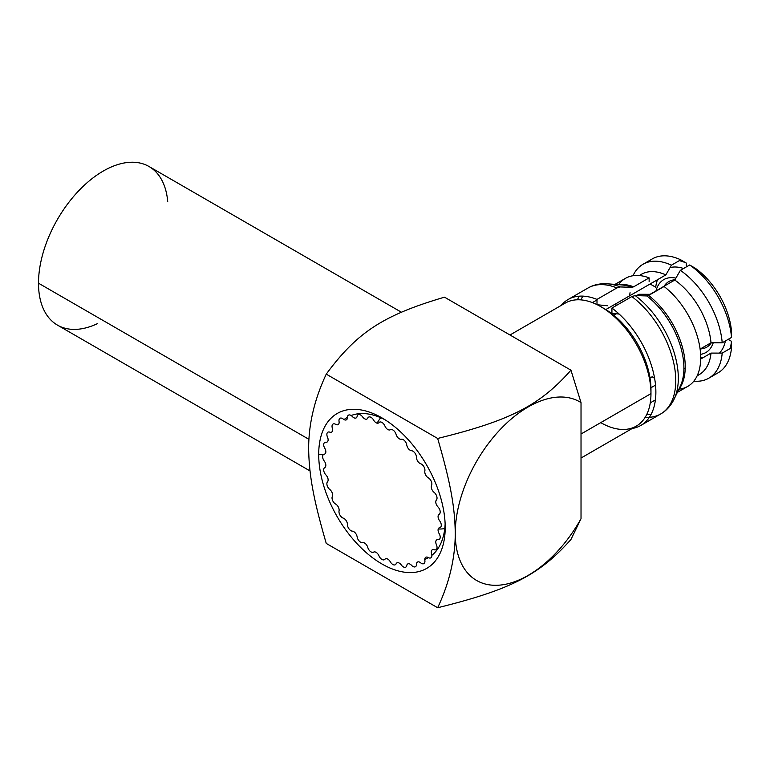 <?xml version="1.0" encoding="UTF-8"?>
<svg xmlns="http://www.w3.org/2000/svg" width="770" height="770" viewBox="0 0 770 770"><rect width="100%" height="100%" fill="white"/><g stroke="black" fill="none" stroke-linecap="round" stroke-linejoin="round"><path stroke-width="1.16" d="M570.955 539.481L581.023 518.691L581.023 402.604L570.955 370.197L444.483 297.172C384.172 315.017 357.646 331.562 326.249 374.133C314.458 399.351 308.597 424.183 308.655 448.621C309.02 476.582 314.208 501.876 326.249 543.418L437.658 607.742C449.362 582.861 455.224 558.038 455.253 533.254A103.141 59.55 120 0 0 501.116 584.979A103.141 59.55 120 0 0 581.023 518.691L570.955 539.481C539.895 574.362 511.8 589.454 437.658 607.742L326.249 543.418C314.208 501.876 309.02 476.582 308.655 448.621C308.597 424.183 314.458 399.351 326.249 374.133L437.658 438.457C511.396 420.333 540.059 405.02 570.955 370.197L444.483 297.172C384.172 315.017 357.646 331.562 326.249 374.133L437.658 438.457C511.396 420.333 540.059 405.02 570.955 370.197L581.023 402.604A103.141 59.55 120 0 0 501.116 428.582A103.141 59.55 120 0 0 455.253 533.254C454.887 505.601 449.863 480.567 437.658 438.457C449.863 480.567 454.887 505.601 455.253 533.254A103.141 59.55 120 0 0 501.116 584.979A103.141 59.55 120 0 0 581.023 518.691L581.023 402.604A103.141 59.55 120 0 0 501.116 428.582A103.141 59.55 120 0 0 455.253 533.254C455.224 558.038 449.362 582.861 437.658 607.742C511.8 589.454 539.895 574.362 570.955 539.481M445.204 527.46A89.455 51.648 60 0 1 381.949 563.977A89.455 51.648 60 0 1 318.703 454.416A89.455 51.648 60 0 1 381.949 417.898A89.455 51.648 60 0 1 445.204 527.46A89.455 51.648 -120 0 0 381.958 417.898A89.455 51.648 -120 0 0 318.703 454.416A89.455 51.648 -120 0 0 381.949 563.977A89.455 51.648 -120 0 0 445.204 527.46M445.137 523.889A81.033 46.787 60 0 1 431.874 555.324A81.033 46.787 -120 0 0 445.137 523.889M428.467 557.653A81.033 46.787 60 0 1 424.78 559.434A81.033 46.787 -120 0 0 428.428 557.682A81.033 46.787 -120 0 0 428.467 557.653M323.641 454.416L318.703 454.416L323.641 454.416M344.046 419.602A81.033 46.787 60 0 1 347.434 417.292A81.033 46.787 -120 0 0 347.386 417.321A81.033 46.787 -120 0 0 344.046 419.602M351.159 415.521A81.033 46.787 60 0 1 385 419.746A81.033 46.787 -120 0 0 351.159 415.521M647.3 295.921L674.79 280.049L680.362 270.347L689.67 264.976L695.252 268.23A57.885 33.418 60 0 1 731.471 330.965L731.5 337.433L722.202 342.804L711.008 342.785L700.103 349.079M700.69 359.051L711.008 353.093L722.202 353.112L731.5 347.742L731.471 341.283A57.885 33.418 60 0 1 730.076 348.569A57.885 33.418 60 0 0 731.471 341.283L728.15 339.368M700.71 357.54A49.992 28.865 -120 0 0 702.635 357.935M719.411 353.112A49.992 28.865 -120 0 0 725.388 340.956M643.017 264.264A65.777 37.98 -120 0 0 632.988 275.737A65.777 37.98 60 0 1 671.44 265.188A65.777 37.98 -120 0 0 643.017 264.264L652.315 258.893A65.777 37.98 60 0 1 680.738 259.817L686.32 263.08A57.885 33.418 60 0 0 679.313 260.645A57.885 33.418 60 0 1 686.32 263.08L686.32 266.911M683.558 268.509A49.992 28.865 -120 0 0 670.044 267.604M657.484 279.731A49.992 28.865 -120 0 0 655.722 287.239L650.101 283.986M630.062 292.667A57.885 33.418 -120 0 0 629.639 295.805L615.99 303.678A57.798 33.37 -120 0 0 615.827 305.796A57.798 33.37 60 0 1 615.99 303.678M639.273 275.544L641.381 274.322A57.885 33.418 60 0 1 665.857 274.89L605.807 309.559M652.2 376.732A57.798 33.37 -120 0 0 654.615 378.349A57.798 33.37 60 0 1 652.2 376.732L650.024 377.993M697.245 375.587A57.885 33.418 -120 0 0 711.008 353.093A57.885 33.418 60 0 1 699.266 374.576L697.148 375.798M650.948 387.762L655.54 385.115M683.895 368.743L685.213 367.983M674.79 280.049A57.885 33.418 60 0 1 711.008 342.785A57.885 33.418 -120 0 0 674.79 280.049M684.626 358.012L683.24 358.81M613.806 315.257L616.356 313.785M647.994 262.147A65.777 37.98 -120 0 1 680.738 259.817L671.44 265.188L665.857 274.89A57.885 33.418 -120 0 0 639.495 275.564M722.202 353.112A65.777 37.98 60 0 1 693.847 381.14A65.777 37.98 -120 0 0 708.785 378.195A65.777 37.98 -120 0 0 722.202 353.112M680.362 270.347A65.777 37.98 60 0 1 722.202 342.804A65.777 37.98 -120 0 0 680.362 270.347M650.101 294.304L638.908 294.284A65.777 37.98 -120 0 0 639.033 295.69A65.777 37.98 60 0 1 638.908 294.284L636.597 295.622M713.107 374.932A65.777 37.98 -120 0 0 731.5 347.742A65.777 37.98 60 0 1 718.092 372.824L708.785 378.195M689.67 264.976A65.777 37.98 60 0 1 731.5 337.433A65.777 37.98 -120 0 0 689.67 264.976M695.252 268.23A57.885 33.418 60 0 1 731.471 330.965M509.981 334.989L565.219 303.101A71.042 41.012 60 0 1 619.966 322.13A71.042 41.012 60 0 1 650.968 393.624L581.023 434.011L650.968 393.624A71.042 41.012 60 0 1 636.261 426.147L581.023 458.034M600.744 422.624A71.042 41.012 -120 0 0 650.968 393.624L650.968 389.322L650.968 393.624A71.042 41.012 -120 0 0 600.744 306.624L604.46 308.77A65.777 37.98 60 0 1 650.968 389.322M700.363 348.925A37.884 21.878 -120 0 0 711.307 342.785A37.884 21.878 60 0 1 700.363 348.925M674.934 279.789A37.884 21.878 -120 0 0 664.144 286.19A37.884 21.878 60 0 1 674.934 279.789M675.896 278.124A42.1 24.303 -120 0 0 655.992 290.896M700.604 354.325A42.1 24.303 -120 0 0 713.222 342.785M365.586 419.169A4.976 2.868 60 0 1 362.593 416.878A4.976 2.868 -120 0 0 357.136 416.339A4.976 2.868 60 0 1 355.365 418.149A4.976 2.868 60 0 1 352.342 416.531A4.976 2.868 -120 0 0 347.434 417.484A4.976 2.868 60 0 1 346.173 419.939A4.976 2.868 60 0 1 343.228 419.044A4.976 2.868 -120 0 0 339.05 421.45A4.976 2.868 60 0 1 338.357 424.453A4.976 2.868 60 0 1 335.605 424.318A4.976 2.868 -120 0 0 332.322 428.091A4.976 2.868 60 0 1 332.217 431.518A4.976 2.868 60 0 1 329.762 432.143A4.976 2.868 -120 0 0 327.5 437.148A4.976 2.868 60 0 1 327.981 440.873A4.976 2.868 60 0 1 325.922 442.24A4.976 2.868 -120 0 0 324.767 448.265A4.976 2.868 60 0 1 325.825 452.154A4.976 2.868 60 0 1 324.237 454.204A4.976 2.868 -120 0 0 324.237 461.028A4.976 2.868 60 0 1 325.825 464.916A4.976 2.868 60 0 1 324.767 467.573A4.976 2.868 -120 0 0 325.922 474.936A4.976 2.868 60 0 1 327.981 478.68A4.976 2.868 60 0 1 327.5 481.847A4.976 2.868 -120 0 0 329.762 489.46A4.976 2.868 60 0 1 332.217 492.916A4.976 2.868 60 0 1 332.322 496.477A4.976 2.868 -120 0 0 335.605 504.042A4.976 2.868 60 0 1 338.357 507.084A4.976 2.868 60 0 1 339.05 510.885A4.976 2.868 -120 0 0 343.228 518.123A4.976 2.868 60 0 1 346.173 520.626A4.976 2.868 60 0 1 347.434 524.524A4.976 2.868 -120 0 0 352.342 531.156A4.976 2.868 60 0 1 355.365 533.023A4.976 2.868 60 0 1 357.136 536.873A4.976 2.868 -120 0 0 362.593 542.638A4.976 2.868 60 0 1 365.586 543.803A4.976 2.868 60 0 1 367.791 547.46A4.976 2.868 -120 0 0 373.594 552.138A4.976 2.868 60 0 1 376.424 552.552A4.976 2.868 60 0 1 378.994 555.882A4.976 2.868 -120 0 0 384.904 559.29A4.976 2.868 60 0 1 387.483 558.943A4.976 2.868 60 0 1 390.313 561.802A4.976 2.868 -120 0 0 396.107 563.813A4.976 2.868 60 0 1 398.321 562.706A4.976 2.868 60 0 1 401.314 564.997A4.976 2.868 -120 0 0 406.772 565.536A4.976 2.868 60 0 1 408.543 563.717A4.976 2.868 60 0 1 411.565 565.344A4.976 2.868 -120 0 0 416.474 564.391A4.976 2.868 60 0 1 417.735 561.936A4.976 2.868 60 0 1 420.68 562.832A4.976 2.868 -120 0 0 424.857 560.416A4.976 2.868 60 0 1 425.55 557.422A4.976 2.868 60 0 1 428.303 557.557A4.976 2.868 -120 0 0 431.585 553.784A4.976 2.868 60 0 1 431.691 550.357A4.976 2.868 60 0 1 434.145 549.732A4.976 2.868 -120 0 0 436.407 544.727A4.976 2.868 60 0 1 435.926 541.002A4.976 2.868 60 0 1 437.986 539.635A4.976 2.868 -120 0 0 439.141 533.61A4.976 2.868 60 0 1 438.082 529.721A4.976 2.868 60 0 1 439.67 527.671A4.976 2.868 -120 0 0 439.67 520.847A4.976 2.868 60 0 1 438.082 516.959A4.976 2.868 60 0 1 439.141 514.293A4.976 2.868 -120 0 0 437.986 506.939A4.976 2.868 60 0 1 435.926 503.195A4.976 2.868 60 0 1 436.407 500.028A4.976 2.868 -120 0 0 434.145 492.415A4.976 2.868 60 0 1 431.691 488.95A4.976 2.868 60 0 1 431.585 485.398A4.976 2.868 -120 0 0 428.303 477.833A4.976 2.868 60 0 1 425.55 474.792A4.976 2.868 60 0 1 424.857 470.99A4.976 2.868 -120 0 0 420.68 463.752A4.976 2.868 60 0 1 417.735 461.249A4.976 2.868 60 0 1 416.474 457.351A4.976 2.868 -120 0 0 411.565 450.719A4.976 2.868 60 0 1 408.543 448.852A4.976 2.868 60 0 1 406.772 445.002A4.976 2.868 -120 0 0 401.314 439.237A4.976 2.868 60 0 1 398.321 438.072A4.976 2.868 60 0 1 396.107 434.415A4.976 2.868 -120 0 0 390.313 429.737A4.976 2.868 60 0 1 387.483 429.314A4.976 2.868 60 0 1 384.904 425.993A4.976 2.868 -120 0 0 378.994 422.586A4.976 2.868 60 0 1 376.424 422.932A4.976 2.868 60 0 1 373.594 420.074A4.976 2.868 -120 0 0 367.791 418.062A4.976 2.868 60 0 1 365.586 419.169M310.002 470.922L57.461 325.123A91.572 52.87 -60 0 1 38.5 283.196L308.914 439.324L38.5 283.196A91.572 52.87 -60 0 1 78.473 191.047A91.572 52.87 -60 0 1 149.034 166.513L401.363 312.197M97.29 323.708A91.572 52.87 -60 0 1 38.5 283.196A91.572 52.87 -60 0 1 100.264 172.855A91.572 52.87 -60 0 1 167.725 201.711M380.775 417.735A65.248 37.672 -120 0 0 377.156 423.173M438.236 528.98A65.248 37.672 -120 0 0 444.762 528.557M687.793 386.367A62.36 36.007 60 0 0 698.64 341.216A62.36 36.007 60 0 0 664.087 286.498L648.61 295.43L664.087 286.498A62.36 36.007 60 0 1 699.997 348.319A62.36 36.007 60 0 1 678.88 389.168A62.36 36.007 60 0 0 687.793 386.367L677.331 392.402M618.676 284.515A62.36 36.007 60 0 0 618.56 284.679A62.36 36.007 60 0 1 649.139 277.874L649.139 281.656L649.139 277.874L633.662 286.806A62.36 36.007 -120 0 0 617.838 284.621M678.572 389.822A62.36 36.007 -120 0 0 648.61 295.43L646.848 295.94L635.202 295.574L631.824 296.565L611.929 308.048L611.929 313.351L619.157 314.064M614.98 284.4L625.433 278.365A62.36 36.007 60 0 1 649.139 277.874L633.662 286.806L631.91 287.316L620.264 286.95L631.91 287.316A62.967 36.354 60 0 0 621.698 284.919L607.646 283.832A71.543 41.311 60 0 1 620.264 286.95L616.876 287.932L620.264 286.95A71.543 41.311 -120 0 0 607.646 283.832C600.282 283.302 593.728 284.698 587.991 288.019A72.717 41.984 60 0 1 616.876 287.932L596.991 299.414L616.876 287.932A72.717 41.984 -120 0 0 587.991 288.019L568.106 299.501A72.717 41.984 -120 0 0 561.176 305.44M607.395 305.757L596.991 304.728M596.991 304.612L596.991 299.414A72.717 41.984 -120 0 0 568.106 299.501M631.824 296.565A72.717 41.984 60 0 1 673.163 360.504A72.717 41.984 60 0 1 660.708 413.962A72.717 41.984 60 0 1 645.193 417.302A72.717 41.984 -120 0 0 660.708 413.962A72.717 41.984 -120 0 0 673.163 360.504A72.717 41.984 -120 0 0 631.824 296.565L635.202 295.574A71.543 41.311 60 0 1 674.164 399.033A71.543 41.311 -120 0 0 635.202 295.574L646.848 295.94A62.967 36.354 60 0 1 680.247 386.319L674.164 399.033C670.94 405.675 666.454 410.651 660.708 413.962L640.823 425.444A72.717 41.984 -120 0 0 653.268 371.987A72.717 41.984 -120 0 0 611.929 308.048L631.824 296.565M577.346 299.79A72.717 41.984 60 0 1 579.435 296.161A72.717 41.984 -120 0 0 577.346 299.79M632.218 428.476A72.717 41.984 -120 0 0 640.823 425.444M651.131 414.337A71.543 41.311 60 0 1 646.896 414.164A71.543 41.311 -120 0 0 651.131 414.337M580.907 299.886A71.543 41.311 60 0 1 582.88 296.123A71.543 41.311 -120 0 0 580.907 299.886M623.796 284.476L622.834 285.035M596.991 299.954L592.39 302.6M681.681 384.731L680.709 385.289M655.414 399.9L650.275 402.864"/></g></svg>
